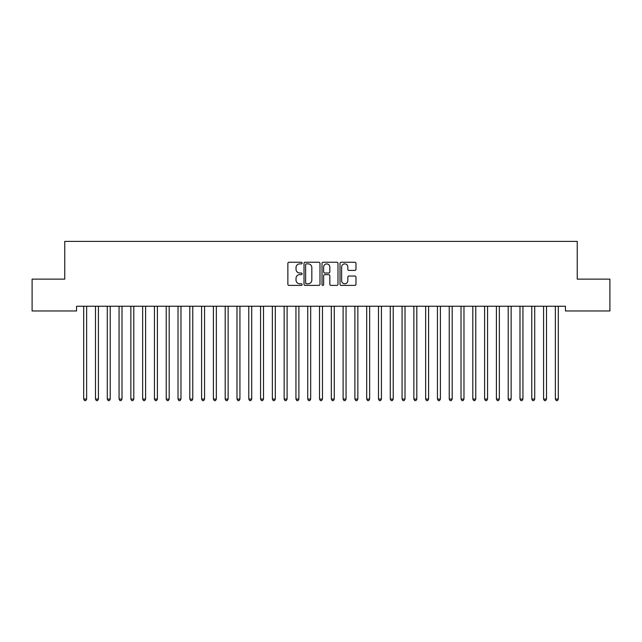 <?xml version="1.0" encoding="UTF-8"?>
<svg xmlns="http://www.w3.org/2000/svg" width="642" height="642" viewBox="0 0 642 642"><rect width="100%" height="100%" fill="white"/><g stroke="black" fill="none" stroke-linecap="round" stroke-linejoin="round"><path stroke-width="0.96" d="M302.133 263.06A0.811 0.811 0 0 0 301.323 262.249L289.028 262.249A1.156 1.156 0 0 0 287.865 263.405L287.865 284.237A1.156 1.156 0 0 0 289.028 285.393L301.323 285.393A0.811 0.811 0 0 0 302.133 284.583A0.811 0.811 0 0 0 301.323 283.772L299.734 283.772A3.708 3.708 0 0 1 296.026 280.072L296.026 278.331A3.708 3.708 0 0 1 299.734 274.632L301.323 274.632A0.811 0.811 0 0 0 302.133 273.821A0.811 0.811 0 0 0 301.323 273.01L299.734 273.01A3.708 3.708 0 0 1 296.026 269.303L296.026 267.57A3.708 3.708 0 0 1 299.734 263.87L301.323 263.87A0.811 0.811 0 0 0 302.133 263.06M354.825 270.41A1.156 1.156 0 0 0 355.981 269.247L355.981 263.405A1.156 1.156 0 0 0 354.825 262.249L341.167 262.249A1.156 1.156 0 0 0 340.011 263.405L340.011 284.237A1.156 1.156 0 0 0 341.167 285.393L354.825 285.393A1.156 1.156 0 0 0 355.981 284.237L355.981 277.175A1.156 1.156 0 0 0 354.825 276.02L348.983 276.02A1.156 1.156 0 0 0 347.828 277.175L347.828 280.682A3.098 3.098 0 0 1 344.73 283.772A3.098 3.098 0 0 1 341.632 280.682L341.632 266.96A3.098 3.098 0 0 1 344.73 263.87A3.098 3.098 0 0 1 347.828 266.96L347.828 269.247A1.156 1.156 0 0 0 348.983 270.41L354.825 270.41M565.442 306.25L76.559 306.25L76.559 310.969L32.1 310.969L32.1 279.126L64.762 279.126L64.762 241.392L577.238 241.392L577.238 279.126L609.9 279.126L609.9 310.969L565.442 310.969L565.442 306.25M319.989 263.405A1.156 1.156 0 0 0 318.833 262.249L305.175 262.249A1.156 1.156 0 0 0 304.011 263.405L304.011 284.237A1.156 1.156 0 0 0 305.175 285.393L318.833 285.393A1.156 1.156 0 0 0 319.989 284.237L319.989 263.405M323.167 262.249L336.825 262.249A1.156 1.156 0 0 1 337.989 263.405L337.989 284.237A1.156 1.156 0 0 1 336.825 285.393L330.983 285.393A1.156 1.156 0 0 1 329.827 284.237L329.827 275.787A1.156 1.156 0 0 0 328.672 274.632L324.788 274.632A1.156 1.156 0 0 0 323.632 275.787L323.632 284.583A0.811 0.811 0 0 1 322.822 285.393A0.811 0.811 0 0 1 322.011 284.583L322.011 263.405A1.156 1.156 0 0 1 323.167 262.249M306.443 263.87A0.811 0.811 0 0 0 305.632 264.681L305.632 282.962A0.811 0.811 0 0 0 306.443 283.772L308.12 283.772A3.708 3.708 0 0 0 311.827 280.072L311.827 267.57A3.708 3.708 0 0 0 308.12 263.87L306.443 263.87M329.827 267.024A3.098 3.098 0 0 0 326.73 263.926A3.098 3.098 0 0 0 323.632 267.024L323.632 271.855A1.156 1.156 0 0 0 324.788 273.01L328.672 273.01A1.156 1.156 0 0 0 329.827 271.855L329.827 267.024M83.604 306.419A1.18 1.18 -179.6 0 1 83.693 306.86A1.18 1.18 179.6 0 0 83.604 306.419L83.532 306.25M86.79 306.25L86.726 306.419A1.18 1.18 179.6 0 0 86.638 306.86L86.638 399.075L83.693 399.075L83.693 306.86M86.638 399.075L85.755 400.608L84.575 400.608L83.693 399.075M95.393 306.419A1.18 1.18 -179.6 0 1 95.481 306.86A1.18 1.18 179.6 0 0 95.393 306.419L95.329 306.25M107.19 306.419A1.18 1.18 -179.6 0 1 107.27 306.86A1.18 1.18 179.6 0 0 107.19 306.419L107.118 306.25M98.587 306.25L98.515 306.419A1.18 1.18 179.6 0 0 98.427 306.86L98.427 399.075L95.481 399.075L95.481 306.86M98.427 399.075L97.544 400.608L96.364 400.608L95.481 399.075M110.376 306.25L110.304 306.419A1.18 1.18 179.6 0 0 110.223 306.86L110.223 399.075L107.27 399.075L107.27 306.86M110.223 399.075L109.333 400.608L108.161 400.608L107.27 399.075M118.979 306.419A1.18 1.18 -179.6 0 1 119.067 306.86A1.18 1.18 179.6 0 0 118.979 306.419L118.906 306.25M130.767 306.419A1.18 1.18 -179.6 0 1 130.856 306.86A1.18 1.18 179.6 0 0 130.767 306.419L130.703 306.25M122.165 306.25L122.1 306.419A1.18 1.18 179.6 0 0 122.012 306.86L122.012 399.075L119.067 399.075L119.067 306.86M122.012 399.075L121.129 400.608L119.95 400.608L119.067 399.075M133.961 306.25L133.889 306.419A1.18 1.18 179.6 0 0 133.801 306.86L133.801 399.075L130.856 399.075L130.856 306.86M133.801 399.075L132.918 400.608L131.738 400.608L130.856 399.075M142.564 306.419A1.18 1.18 -179.6 0 1 142.652 306.86A1.18 1.18 179.6 0 0 142.564 306.419L142.492 306.25M145.75 306.25L145.678 306.419A1.18 1.18 179.6 0 0 145.598 306.86L145.598 399.075L142.652 399.075L142.652 306.86M145.598 399.075L144.715 400.608L143.535 400.608L142.652 399.075M154.353 306.419A1.18 1.18 -179.6 0 1 154.441 306.86A1.18 1.18 179.6 0 0 154.353 306.419L154.289 306.25M157.547 306.25L157.475 306.419A1.18 1.18 179.6 0 0 157.386 306.86L157.386 399.075L154.441 399.075L154.441 306.86M157.386 399.075L156.504 400.608L155.324 400.608L154.441 399.075M166.15 306.419A1.18 1.18 -179.6 0 1 166.23 306.86A1.18 1.18 179.6 0 0 166.15 306.419L166.077 306.25M169.336 306.25L169.263 306.419A1.18 1.18 179.6 0 0 169.183 306.86L169.183 399.075L166.23 399.075L166.23 306.86M169.183 399.075L168.292 400.608L167.113 400.608L166.23 399.075M177.938 306.419A1.18 1.18 -179.6 0 1 178.027 306.86A1.18 1.18 179.6 0 0 177.938 306.419L177.866 306.25M181.124 306.25L181.06 306.419A1.18 1.18 179.6 0 0 180.972 306.86L180.972 399.075L178.027 399.075L178.027 306.86M180.972 399.075L180.089 400.608L178.909 400.608L178.027 399.075M189.727 306.419A1.18 1.18 -179.6 0 1 189.815 306.86A1.18 1.18 179.6 0 0 189.727 306.419L189.663 306.25M192.921 306.25L192.849 306.419A1.18 1.18 179.6 0 0 192.76 306.86L192.76 399.075L189.815 399.075L189.815 306.86M192.76 399.075L191.878 400.608L190.698 400.608L189.815 399.075M201.524 306.419A1.18 1.18 -179.6 0 1 201.604 306.86A1.18 1.18 179.6 0 0 201.524 306.419L201.452 306.25M204.71 306.25L204.637 306.419A1.18 1.18 179.6 0 0 204.557 306.86L204.557 399.075L201.604 399.075L201.604 306.86M204.557 399.075L203.674 400.608L202.495 400.608L201.604 399.075M213.313 306.419A1.18 1.18 -179.6 0 1 213.401 306.86A1.18 1.18 179.6 0 0 213.313 306.419L213.248 306.25M216.498 306.25L216.434 306.419A1.18 1.18 179.6 0 0 216.346 306.86L216.346 399.075L213.401 399.075L213.401 306.86M216.346 399.075L215.463 400.608L214.284 400.608L213.401 399.075M225.109 306.419A1.18 1.18 -179.6 0 1 225.19 306.86A1.18 1.18 179.6 0 0 225.109 306.419L225.037 306.25M228.295 306.25L228.223 306.419A1.18 1.18 179.6 0 0 228.143 306.86L228.143 399.075L225.19 399.075L225.19 306.86M228.143 399.075L227.252 400.608L226.072 400.608L225.19 399.075M236.898 306.419A1.18 1.18 -179.6 0 1 236.986 306.86A1.18 1.18 179.6 0 0 236.898 306.419L236.826 306.25M240.084 306.25L240.02 306.419A1.18 1.18 179.6 0 0 239.931 306.86L239.931 399.075L236.986 399.075L236.986 306.86M239.931 399.075L239.049 400.608L237.869 400.608L236.986 399.075M248.687 306.419A1.18 1.18 -179.6 0 1 248.775 306.86A1.18 1.18 179.6 0 0 248.687 306.419L248.623 306.25M251.881 306.25L251.808 306.419A1.18 1.18 179.6 0 0 251.72 306.86L251.72 399.075L248.775 399.075L248.775 306.86M251.72 399.075L250.837 400.608L249.658 400.608L248.775 399.075M260.483 306.419A1.18 1.18 -179.6 0 1 260.564 306.86A1.18 1.18 179.6 0 0 260.483 306.419L260.411 306.25M263.669 306.25L263.597 306.419A1.18 1.18 179.6 0 0 263.517 306.86L263.517 399.075L260.564 399.075L260.564 306.86M263.517 399.075L262.634 400.608L261.454 400.608L260.564 399.075M272.272 306.419A1.18 1.18 -179.6 0 1 272.36 306.86A1.18 1.18 179.6 0 0 272.272 306.419L272.2 306.25M275.458 306.25L275.394 306.419A1.18 1.18 179.6 0 0 275.306 306.86L275.306 399.075L272.36 399.075L272.36 306.86M275.306 399.075L274.423 400.608L273.243 400.608L272.36 399.075M284.069 306.419A1.18 1.18 -179.6 0 1 284.149 306.86A1.18 1.18 179.6 0 0 284.069 306.419L283.997 306.25M287.255 306.25L287.183 306.419A1.18 1.18 179.6 0 0 287.102 306.86L287.102 399.075L284.149 399.075L284.149 306.86M287.102 399.075L286.212 400.608L285.032 400.608L284.149 399.075M295.858 306.419A1.18 1.18 -179.6 0 1 295.946 306.86A1.18 1.18 179.6 0 0 295.858 306.419L295.785 306.25M299.044 306.25L298.979 306.419A1.18 1.18 179.6 0 0 298.891 306.86L298.891 399.075L295.946 399.075L295.946 306.86M298.891 399.075L298.008 400.608L296.829 400.608L295.946 399.075M307.646 306.419A1.18 1.18 -179.6 0 1 307.735 306.86A1.18 1.18 179.6 0 0 307.646 306.419L307.582 306.25M310.84 306.25L310.768 306.419A1.18 1.18 179.6 0 0 310.68 306.86L310.68 399.075L307.735 399.075L307.735 306.86M310.68 399.075L309.797 400.608L308.617 400.608L307.735 399.075M319.443 306.419A1.18 1.18 -179.6 0 1 319.523 306.86A1.18 1.18 179.6 0 0 319.443 306.419L319.371 306.25M322.629 306.25L322.557 306.419A1.18 1.18 179.6 0 0 322.477 306.86L322.477 399.075L319.523 399.075L319.523 306.86M322.477 399.075L321.586 400.608L320.414 400.608L319.523 399.075M331.232 306.419A1.18 1.18 -179.6 0 1 331.32 306.86A1.18 1.18 179.6 0 0 331.232 306.419L331.16 306.25M334.418 306.25L334.354 306.419A1.18 1.18 179.6 0 0 334.265 306.86L334.265 399.075L331.32 399.075L331.32 306.86M334.265 399.075L333.383 400.608L332.203 400.608L331.32 399.075M343.021 306.419A1.18 1.18 -179.6 0 1 343.109 306.86A1.18 1.18 179.6 0 0 343.021 306.419L342.956 306.25M346.215 306.25L346.142 306.419A1.18 1.18 179.6 0 0 346.054 306.86L346.054 399.075L343.109 399.075L343.109 306.86M346.054 399.075L345.171 400.608L343.992 400.608L343.109 399.075M354.817 306.419A1.18 1.18 -179.6 0 1 354.898 306.86A1.18 1.18 179.6 0 0 354.817 306.419L354.745 306.25M366.606 306.419A1.18 1.18 -179.6 0 1 366.694 306.86A1.18 1.18 179.6 0 0 366.606 306.419L366.542 306.25M378.403 306.419A1.18 1.18 -179.6 0 1 378.483 306.86A1.18 1.18 179.6 0 0 378.403 306.419L378.331 306.25M390.192 306.419A1.18 1.18 -179.6 0 1 390.28 306.86A1.18 1.18 179.6 0 0 390.192 306.419L390.119 306.25M401.98 306.419A1.18 1.18 -179.6 0 1 402.069 306.86A1.18 1.18 179.6 0 0 401.98 306.419L401.916 306.25M413.777 306.419A1.18 1.18 -179.6 0 1 413.857 306.86A1.18 1.18 179.6 0 0 413.777 306.419L413.705 306.25M425.566 306.419A1.18 1.18 -179.6 0 1 425.654 306.86A1.18 1.18 179.6 0 0 425.566 306.419L425.502 306.25M358.003 306.25L357.931 306.419A1.18 1.18 179.6 0 0 357.851 306.86L357.851 399.075L354.898 399.075L354.898 306.86M357.851 399.075L356.968 400.608L355.788 400.608L354.898 399.075M369.8 306.25L369.728 306.419A1.18 1.18 179.6 0 0 369.64 306.86L369.64 399.075L366.694 399.075L366.694 306.86M369.64 399.075L368.757 400.608L367.577 400.608L366.694 399.075M381.589 306.25L381.517 306.419A1.18 1.18 179.6 0 0 381.436 306.86L381.436 399.075L378.483 399.075L378.483 306.86M381.436 399.075L380.546 400.608L379.366 400.608L378.483 399.075M393.377 306.25L393.313 306.419A1.18 1.18 179.6 0 0 393.225 306.86L393.225 399.075L390.28 399.075L390.28 306.86M393.225 399.075L392.342 400.608L391.163 400.608L390.28 399.075M405.174 306.25L405.102 306.419A1.18 1.18 179.6 0 0 405.014 306.86L405.014 399.075L402.069 399.075L402.069 306.86M405.014 399.075L404.131 400.608L402.951 400.608L402.069 399.075M416.963 306.25L416.891 306.419A1.18 1.18 179.6 0 0 416.81 306.86L416.81 399.075L413.857 399.075L413.857 306.86M416.81 399.075L415.928 400.608L414.748 400.608L413.857 399.075M428.752 306.25L428.687 306.419A1.18 1.18 179.6 0 0 428.599 306.86L428.599 399.075L425.654 399.075L425.654 306.86M428.599 399.075L427.716 400.608L426.537 400.608L425.654 399.075M437.363 306.419A1.18 1.18 -179.6 0 1 437.443 306.86A1.18 1.18 179.6 0 0 437.363 306.419L437.29 306.25M440.548 306.25L440.476 306.419A1.18 1.18 179.6 0 0 440.396 306.86L440.396 399.075L437.443 399.075L437.443 306.86M440.396 399.075L439.505 400.608L438.326 400.608L437.443 399.075M449.151 306.419A1.18 1.18 -179.6 0 1 449.239 306.86A1.18 1.18 179.6 0 0 449.151 306.419L449.079 306.25M452.337 306.25L452.273 306.419A1.18 1.18 179.6 0 0 452.185 306.86L452.185 399.075L449.239 399.075L449.239 306.86M452.185 399.075L451.302 400.608L450.122 400.608L449.239 399.075M460.94 306.419A1.18 1.18 -179.6 0 1 461.028 306.86A1.18 1.18 179.6 0 0 460.94 306.419L460.876 306.25M464.134 306.25L464.062 306.419A1.18 1.18 179.6 0 0 463.973 306.86L463.973 399.075L461.028 399.075L461.028 306.86M463.973 399.075L463.091 400.608L461.911 400.608L461.028 399.075M472.737 306.419A1.18 1.18 -179.6 0 1 472.817 306.86A1.18 1.18 179.6 0 0 472.737 306.419L472.664 306.25M475.923 306.25L475.85 306.419A1.18 1.18 179.6 0 0 475.77 306.86L475.77 399.075L472.817 399.075L472.817 306.86M475.77 399.075L474.887 400.608L473.708 400.608L472.817 399.075M484.525 306.419A1.18 1.18 -179.6 0 1 484.614 306.86A1.18 1.18 179.6 0 0 484.525 306.419L484.453 306.25M487.711 306.25L487.647 306.419A1.18 1.18 179.6 0 0 487.559 306.86L487.559 399.075L484.614 399.075L484.614 306.86M487.559 399.075L486.676 400.608L485.496 400.608L484.614 399.075M496.322 306.419A1.18 1.18 -179.6 0 1 496.402 306.86A1.18 1.18 179.6 0 0 496.322 306.419L496.25 306.25M499.508 306.25L499.436 306.419A1.18 1.18 179.6 0 0 499.348 306.86L499.348 399.075L496.402 399.075L496.402 306.86M499.348 399.075L498.465 400.608L497.285 400.608L496.402 399.075M508.111 306.419A1.18 1.18 -179.6 0 1 508.199 306.86A1.18 1.18 179.6 0 0 508.111 306.419L508.039 306.25M511.297 306.25L511.233 306.419A1.18 1.18 179.6 0 0 511.144 306.86L511.144 399.075L508.199 399.075L508.199 306.86M511.144 399.075L510.262 400.608L509.082 400.608L508.199 399.075M519.9 306.419A1.18 1.18 -179.6 0 1 519.988 306.86A1.18 1.18 179.6 0 0 519.9 306.419L519.835 306.25M523.094 306.25L523.021 306.419A1.18 1.18 179.6 0 0 522.933 306.86L522.933 399.075L519.988 399.075L519.988 306.86M522.933 399.075L522.05 400.608L520.871 400.608L519.988 399.075M531.696 306.419A1.18 1.18 -179.6 0 1 531.777 306.86A1.18 1.18 179.6 0 0 531.696 306.419L531.624 306.25M534.882 306.25L534.81 306.419A1.18 1.18 179.6 0 0 534.73 306.86L534.73 399.075L531.777 399.075L531.777 306.86M534.73 399.075L533.839 400.608L532.667 400.608L531.777 399.075M543.485 306.419A1.18 1.18 -179.6 0 1 543.573 306.86A1.18 1.18 179.6 0 0 543.485 306.419L543.413 306.25M546.671 306.25L546.607 306.419A1.18 1.18 179.6 0 0 546.519 306.86L546.519 399.075L543.573 399.075L543.573 306.86M546.519 399.075L545.636 400.608L544.456 400.608L543.573 399.075M555.274 306.419A1.18 1.18 -179.6 0 1 555.362 306.86A1.18 1.18 179.6 0 0 555.274 306.419L555.21 306.25M558.468 306.25L558.396 306.419A1.18 1.18 179.6 0 0 558.307 306.86L558.307 399.075L555.362 399.075L555.362 306.86M558.307 399.075L557.425 400.608L556.245 400.608L555.362 399.075"/></g></svg>
